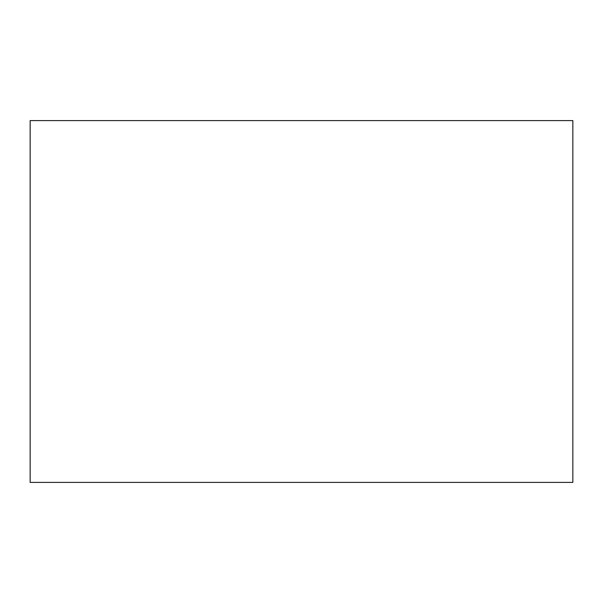 <?xml version="1.0" encoding="UTF-8"?>
<svg xmlns="http://www.w3.org/2000/svg" width="603" height="603" viewBox="0 0 603 603"><rect width="100%" height="100%" fill="white"/><g stroke="black" fill="none" stroke-linecap="round" stroke-linejoin="round"><path stroke-width="0.9" d="M572.85 482.4L30.15 482.4L30.15 120.6L572.85 120.6L572.85 482.4"/></g></svg>
